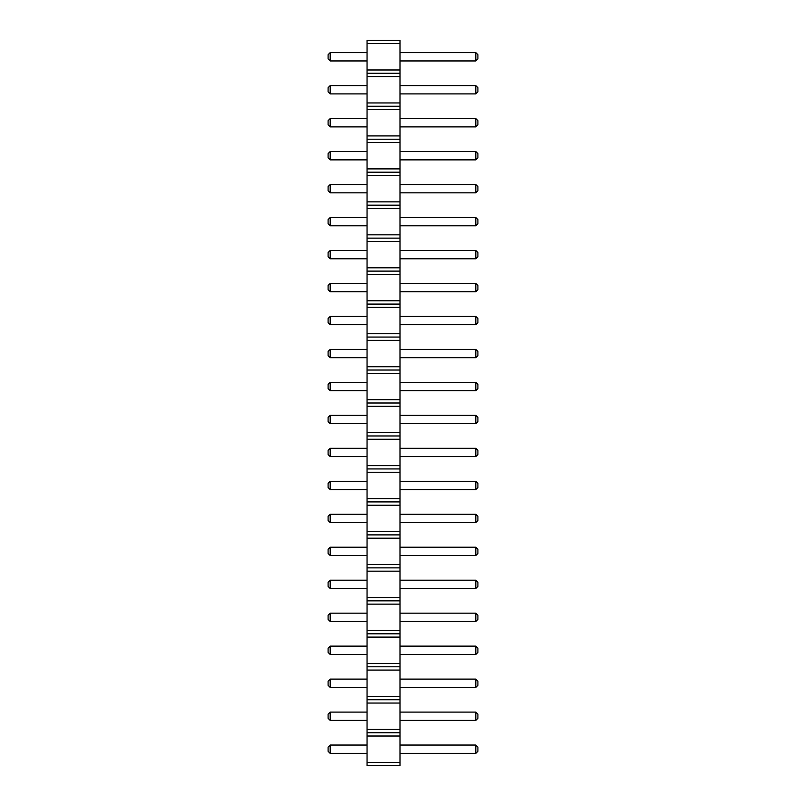 <?xml version="1.0" encoding="UTF-8"?>
<svg xmlns="http://www.w3.org/2000/svg" width="806" height="806" viewBox="0 0 806 806"><rect width="100%" height="100%" fill="white"/><g stroke="black" fill="none" stroke-linecap="round" stroke-linejoin="round"><path stroke-width="1.21" d="M367.042 765.7L400.018 765.7L400.018 40.3L367.042 40.3L367.042 765.7M367.042 762.405L400.018 762.405M367.042 736.029L400.018 736.029M367.042 732.725L400.018 732.725M367.042 729.43L400.018 729.43M367.042 703.054L400.018 703.054M367.042 699.759L400.018 699.759M367.042 696.455L400.018 696.455M367.042 670.078L400.018 670.078M367.042 666.784L400.018 666.784M367.042 663.489L400.018 663.489M367.042 637.103L400.018 637.103M367.042 633.808L400.018 633.808M367.042 630.514L400.018 630.514M367.042 604.137L400.018 604.137M367.042 600.833L400.018 600.833M367.042 597.538L400.018 597.538M367.042 571.162L400.018 571.162M367.042 567.867L400.018 567.867M367.042 564.563L400.018 564.563M367.042 538.186L400.018 538.186M367.042 534.892L400.018 534.892M367.042 531.597L400.018 531.597M367.042 505.211L400.018 505.211M367.042 501.916L400.018 501.916M367.042 498.622L400.018 498.622M367.042 472.245L400.018 472.245M367.042 468.941L400.018 468.941M367.042 465.646L400.018 465.646M367.042 439.27L400.018 439.27M367.042 435.975L400.018 435.975M367.042 432.671L400.018 432.671M367.042 406.295L400.018 406.295M367.042 403L400.018 403M367.042 399.705L400.018 399.705M367.042 373.329L400.018 373.329M367.042 370.025L400.018 370.025M367.042 366.73L400.018 366.73M367.042 340.354L400.018 340.354M367.042 337.059L400.018 337.059M367.042 333.755L400.018 333.755M367.042 307.378L400.018 307.378M367.042 304.084L400.018 304.084M367.042 300.789L400.018 300.789M367.042 274.403L400.018 274.403M367.042 271.108L400.018 271.108M367.042 267.814L400.018 267.814M367.042 241.437L400.018 241.437M367.042 238.133L400.018 238.133M367.042 234.838L400.018 234.838M367.042 208.462L400.018 208.462M367.042 205.167L400.018 205.167M367.042 201.863L400.018 201.863M367.042 175.486L400.018 175.486M367.042 172.192L400.018 172.192M367.042 168.897L400.018 168.897M367.042 142.511L400.018 142.511M367.042 139.216L400.018 139.216M367.042 135.922L400.018 135.922M367.042 109.545L400.018 109.545M367.042 106.241L400.018 106.241M367.042 102.946L400.018 102.946M367.042 76.57L400.018 76.57M367.042 73.275L400.018 73.275M367.042 69.971L400.018 69.971M367.042 43.595L400.018 43.595M367.042 324.717L330.178 324.717L330.178 316.415L367.042 316.415M367.042 349.391L330.178 349.391L330.178 357.693L367.042 357.693M367.042 390.668L330.178 390.668L330.178 382.356L367.042 382.356M367.042 522.56L330.178 522.56L330.178 514.248L367.042 514.248M367.042 489.585L330.178 489.585L330.178 481.283L367.042 481.283M367.042 456.609L330.178 456.609L330.178 448.307L367.042 448.307M367.042 415.332L330.178 415.332L330.178 423.644L367.042 423.644M367.042 654.452L330.178 654.452L330.178 646.14L367.042 646.14M367.042 621.476L330.178 621.476L330.178 613.165L367.042 613.165M367.042 547.224L330.178 547.224L330.178 555.535L367.042 555.535M367.042 580.199L330.178 580.199L330.178 588.501L367.042 588.501M367.042 60.944L330.178 60.944L330.178 52.632L367.042 52.632M367.042 118.583L330.178 118.583L330.178 126.885L367.042 126.885M367.042 93.909L330.178 93.909L330.178 85.607L367.042 85.607M367.042 225.801L330.178 225.801L330.178 217.499L367.042 217.499M367.042 192.836L330.178 192.836L330.178 184.524L367.042 184.524M367.042 151.548L330.178 151.548L330.178 159.86L367.042 159.86M367.042 283.44L330.178 283.44L330.178 291.752L367.042 291.752M367.042 250.465L330.178 250.465L330.178 258.776L367.042 258.776M367.042 720.393L330.178 720.393L330.178 712.091L367.042 712.091M367.042 687.417L330.178 687.417L330.178 679.115L367.042 679.115M367.042 753.368L330.178 753.368L330.178 745.056L367.042 745.056M400.018 316.415L475.822 316.415L475.822 324.717L477.908 322.642L477.908 318.491L475.822 316.415M400.018 324.717L475.822 324.717M400.018 357.693L475.822 357.693L477.908 355.617L477.908 351.466L475.822 349.391L475.822 357.693M400.018 349.391L475.822 349.391M400.018 382.356L475.822 382.356L475.822 390.668L477.908 388.593L477.908 384.432L475.822 382.356M400.018 390.668L475.822 390.668M400.018 514.248L475.822 514.248L475.822 522.56L477.908 520.485L477.908 516.324L475.822 514.248M400.018 522.56L475.822 522.56M400.018 481.283L475.822 481.283L475.822 489.585L477.908 487.509L477.908 483.358L475.822 481.283M400.018 489.585L475.822 489.585M400.018 448.307L475.822 448.307L475.822 456.609L477.908 454.534L477.908 450.383L475.822 448.307M400.018 456.609L475.822 456.609M400.018 423.644L475.822 423.644L477.908 421.568L477.908 417.407L475.822 415.332L475.822 423.644M400.018 415.332L475.822 415.332M400.018 646.14L475.822 646.14L475.822 654.452L477.908 652.376L477.908 648.215L475.822 646.14M400.018 654.452L475.822 654.452M400.018 613.165L475.822 613.165L475.822 621.476L477.908 619.401L477.908 615.25L475.822 613.165M400.018 621.476L475.822 621.476M400.018 555.535L475.822 555.535L477.908 553.45L477.908 549.299L475.822 547.224L475.822 555.535M400.018 547.224L475.822 547.224M400.018 588.501L475.822 588.501L477.908 586.425L477.908 582.275L475.822 580.199L475.822 588.501M400.018 580.199L475.822 580.199M400.018 52.632L475.822 52.632L475.822 60.944L477.908 58.868L477.908 54.707L475.822 52.632M400.018 60.944L475.822 60.944M400.018 126.885L475.822 126.885L477.908 124.809L477.908 120.658L475.822 118.583L475.822 126.885M400.018 118.583L475.822 118.583M400.018 85.607L475.822 85.607L475.822 93.909L477.908 91.834L477.908 87.683L475.822 85.607M400.018 93.909L475.822 93.909M400.018 217.499L475.822 217.499L475.822 225.801L477.908 223.725L477.908 219.575L475.822 217.499M400.018 225.801L475.822 225.801M400.018 184.524L475.822 184.524L475.822 192.836L477.908 190.75L477.908 186.599L475.822 184.524M400.018 192.836L475.822 192.836M400.018 159.86L475.822 159.86L477.908 157.785L477.908 153.624L475.822 151.548L475.822 159.86M400.018 151.548L475.822 151.548M400.018 291.752L475.822 291.752L477.908 289.676L477.908 285.515L475.822 283.44L475.822 291.752M400.018 283.44L475.822 283.44M400.018 258.776L475.822 258.776L477.908 256.701L477.908 252.55L475.822 250.465L475.822 258.776M400.018 250.465L475.822 250.465M400.018 712.091L475.822 712.091L475.822 720.393L477.908 718.317L477.908 714.166L475.822 712.091M400.018 720.393L475.822 720.393M400.018 679.115L475.822 679.115L475.822 687.417L477.908 685.342L477.908 681.191L475.822 679.115M400.018 687.417L475.822 687.417M400.018 745.056L475.822 745.056L475.822 753.368L477.908 751.293L477.908 747.132L475.822 745.056M400.018 753.368L475.822 753.368M330.178 316.415L328.092 318.491L328.092 322.642L330.178 324.717M330.178 357.693L328.092 355.617L328.092 351.466L330.178 349.391M330.178 382.356L328.092 384.432L328.092 388.593L330.178 390.668M330.178 514.248L328.092 516.324L328.092 520.485L330.178 522.56M330.178 481.283L328.092 483.358L328.092 487.509L330.178 489.585M330.178 448.307L328.092 450.383L328.092 454.534L330.178 456.609M330.178 423.644L328.092 421.568L328.092 417.407L330.178 415.332M330.178 646.14L328.092 648.215L328.092 652.376L330.178 654.452M330.178 613.165L328.092 615.25L328.092 619.401L330.178 621.476M330.178 555.535L328.092 553.45L328.092 549.299L330.178 547.224M330.178 588.501L328.092 586.425L328.092 582.275L330.178 580.199M330.178 52.632L328.092 54.707L328.092 58.868L330.178 60.944M330.178 126.885L328.092 124.809L328.092 120.658L330.178 118.583M330.178 85.607L328.092 87.683L328.092 91.834L330.178 93.909M330.178 217.499L328.092 219.575L328.092 223.725L330.178 225.801M330.178 184.524L328.092 186.599L328.092 190.75L330.178 192.836M330.178 159.86L328.092 157.785L328.092 153.624L330.178 151.548M330.178 291.752L328.092 289.676L328.092 285.515L330.178 283.44M330.178 258.776L328.092 256.701L328.092 252.55L330.178 250.465M330.178 712.091L328.092 714.166L328.092 718.317L330.178 720.393M330.178 679.115L328.092 681.191L328.092 685.342L330.178 687.417M330.178 745.056L328.092 747.132L328.092 751.293L330.178 753.368"/></g></svg>
